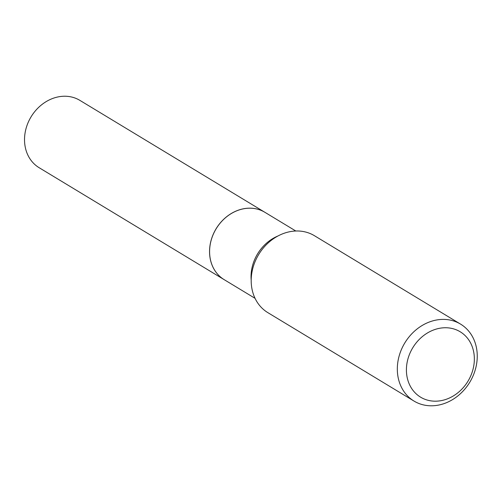 <?xml version="1.0" encoding="UTF-8"?>
<svg xmlns="http://www.w3.org/2000/svg" width="502" height="502" viewBox="0 0 502 502"><rect width="100%" height="100%" fill="white"/><g stroke="black" fill="none" stroke-linecap="round" stroke-linejoin="round"><path stroke-width="0.75" d="M224.149 279.639A39.351 33.226 121.2 0 1 214.856 230.951A39.351 33.226 121.2 0 1 261.109 210.388A39.351 33.226 121.2 0 1 264.887 212.302A39.351 33.226 121.2 0 0 264.887 212.302L79.868 100.369A39.351 33.226 121.2 0 0 76.091 98.455A39.351 33.226 121.2 0 0 29.831 119.018A39.351 33.226 121.2 0 0 39.131 167.706L224.149 279.639A39.351 33.226 121.2 0 0 224.168 279.652M295.797 231.002L264.93 212.327A39.351 33.226 121.2 0 0 213.777 233.217A39.351 33.226 121.2 0 0 224.193 279.664L255.06 298.339M470.286 376.876A38.227 32.272 121.2 0 0 456.5 329.902A38.227 32.272 121.2 0 0 410.479 352.046A38.227 32.272 121.2 0 0 424.265 399.027A38.227 32.272 121.2 0 0 470.286 376.876M472.47 377.197A44.973 37.97 121.2 0 0 460.566 324.116A44.973 37.97 121.2 0 0 402.108 347.986A44.973 37.97 121.2 0 0 414.012 401.073A44.973 37.97 121.2 0 0 472.47 377.197M460.566 324.116L314.434 235.708A44.973 37.97 121.2 0 0 255.976 259.578A44.973 37.97 121.2 0 0 267.88 312.664L414.012 401.073M277.932 235.996A39.351 33.226 121.2 0 0 255.223 258.292A39.351 33.226 121.2 0 0 251.195 280.198"/></g></svg>
